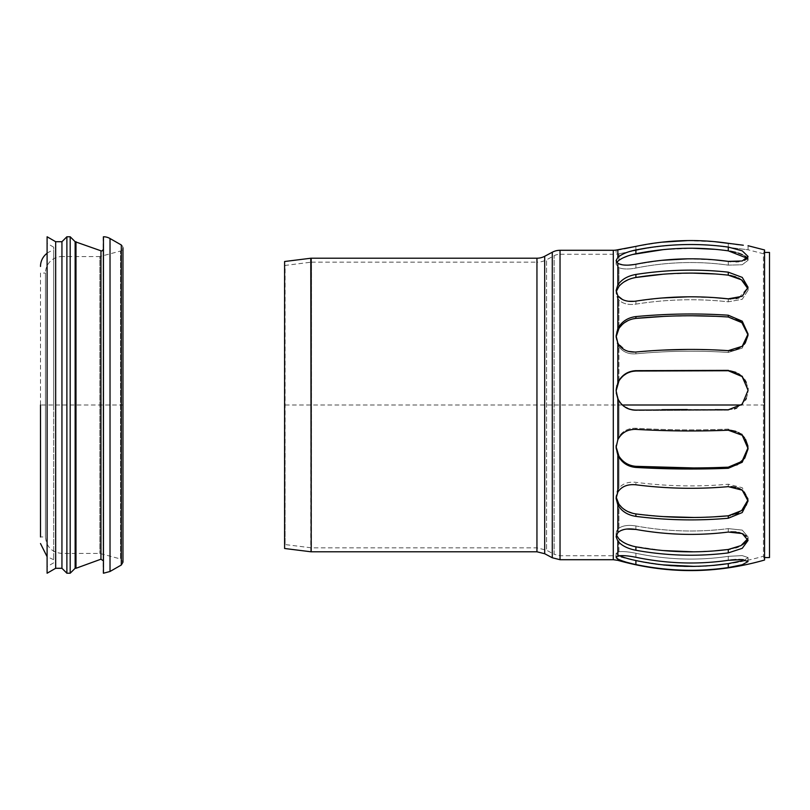 <?xml version="1.0" encoding="UTF-8"?>
<svg xmlns="http://www.w3.org/2000/svg" width="810" height="810" viewBox="0 0 810 810"><rect width="100%" height="100%" fill="white"/><g stroke="black" fill="none" stroke-linecap="round" stroke-linejoin="round"><path stroke-width="0.61" stroke-dasharray="4.05 3.04" d="M121.308 565.015L121.308 244.984A3.301 3.301 0 0 1 120.518 251.029L99.873 256.557L99.873 553.443L99.873 256.557L61.945 256.557L61.945 553.443L61.945 256.557A16.494 16.494 0 0 0 45.451 273.051L45.451 536.949L45.451 273.051L40.5 273.051L40.5 536.949L40.5 405L122.968 405M47.102 253.267A16.494 16.494 0 0 1 53.693 250.3L53.693 559.7L53.693 250.3M40.5 273.051L40.5 536.949L45.451 536.949C46.423 546.963 51.921 552.46 61.945 553.443L99.873 553.443L120.518 558.971L120.518 251.029L120.518 558.971L122.968 562.16L122.968 247.84M103.174 236.773L103.174 573.227M103.174 249.257L103.174 560.743L103.174 249.257M75.988 241.714L75.988 568.286M75.138 241.714L75.138 568.286M70.186 236.773L70.186 573.227M66.886 236.773L66.886 573.227M61.945 241.714L61.945 568.286M55.667 241.714L55.667 568.286M47.102 236.773L47.102 573.227M47.102 405L47.102 243.364L47.102 405M53.693 405L53.693 247.171L53.693 405M769.5 557.563L769.5 252.436M764.549 405L764.549 252.436L764.549 405L741.383 405M748.055 245.724L748.055 249.784L728.271 247.333C697.714 242.777 666.924 243.82 635.901 250.462L618.941 253.803L635.901 250.462C666.924 243.82 697.714 242.777 728.271 247.333L748.055 249.784L763.445 253.763L763.445 556.237C715.301 569.987 667.136 570.088 618.941 556.541L618.941 555.498L619.468 555.741L616.116 553.372L618.941 551.752C622.971 551.276 628.631 551.782 635.901 553.271C666.924 559.801 697.714 560.824 728.271 556.338L742.223 555.609L748.055 557.574L744.825 559.892L748.055 557.574L742.223 555.609L728.271 556.338C697.714 560.824 666.924 559.801 635.901 553.271C628.631 551.782 622.971 551.276 618.941 551.752L616.116 553.372L618.941 555.498L618.941 556.541L613.292 555.751L560.034 555.751L554.141 554.273L554.141 255.727L554.141 554.273L546.568 550.233L536.949 547.833L311.445 547.833L285.09 544.563L284.604 548.491L284.604 261.508L285.09 544.563L285.09 265.437L311.03 262.197L311.03 547.803L311.03 262.197A3.301 3.301 0 0 1 311.445 262.167L311.445 547.833L311.445 262.167L536.949 262.167L536.949 547.833L536.949 262.167A20.452 20.452 0 0 0 546.568 259.767L546.568 550.233L546.568 259.767L554.141 255.727A12.535 12.535 0 0 1 560.034 254.249L560.034 555.751L560.034 254.249L613.292 254.249L613.292 555.751L613.292 254.249A20.452 20.452 0 0 0 616.116 254.056L618.941 253.803L616.116 254.056L616.116 250.047M746.283 257.135L748.055 260.263L742.223 264.759L728.271 265.133C697.714 260.881 666.924 261.853 635.901 268.049C628.631 269.416 622.971 269.295 618.941 267.695L616.116 264.252L616.815 262.349L616.116 264.252L618.941 267.695C622.971 269.295 628.631 269.416 635.901 268.049C666.924 261.853 697.714 260.881 728.271 265.133L742.223 264.759L748.055 260.263L747.357 258.309L748.055 256.476L742.223 250.837L728.271 247.08C697.734 242.889 666.944 243.84 635.901 249.946C627.649 251.657 621.635 254.148 617.848 257.418L616.116 260.516L617.848 263.27L624.297 265.052M746.273 284.624L748.055 290.294L742.223 299.285L728.271 301.816C697.714 298.445 666.924 299.214 635.901 304.125C628.631 305.137 622.971 303.801 618.941 300.125L616.288 295.194L616.238 291.964L616.764 296.825L618.941 300.125C622.971 303.801 628.631 305.137 635.901 304.125C666.924 299.214 697.714 298.445 728.271 301.816L742.223 299.285L748.055 290.294L747.934 288.785M748.005 335.32L748.055 334.003L742.223 321.165L728.271 315.212C697.734 313.207 666.944 313.662 635.901 316.578C627.649 317.621 621.635 321.631 617.848 328.597L616.714 331.574L616.116 337.719L618.941 346.731C622.971 351.975 628.631 354.345 635.901 353.838C666.924 350.872 697.714 350.406 728.271 352.441L742.223 348.097L748.035 334.905M616.116 390.886L618.941 401.193C622.971 407.308 628.631 410.397 635.901 410.447L728.271 410.164L742.223 404.595L748.055 390.491L742.223 404.595L728.271 410.164L635.901 410.447C628.631 410.397 622.971 407.308 618.941 401.193L616.126 390.329M616.137 446.482L617.848 455.24C621.645 462.611 627.669 466.681 635.901 467.441C666.944 469.233 697.734 469.517 728.271 468.281L742.223 462.257L748.055 448.588L742.223 434.15L728.271 429.108C697.714 430.363 666.924 430.069 635.901 428.257C628.631 428.024 622.971 430.798 618.941 436.58L616.116 446.857M616.521 499.152L616.461 492.996L618.941 487.984C622.971 483.449 628.631 481.565 635.901 482.335C666.924 486.344 697.714 486.972 728.271 484.218L742.223 487.711L748.055 498.535L747.994 499.77L748.055 498.535L742.223 487.711L728.271 484.218C697.714 486.972 666.924 486.344 635.901 482.335C628.631 481.565 622.971 483.449 618.941 487.984L617.22 490.779L616.116 495.963L616.218 500.013L617.848 504.954C621.645 511.292 627.669 515.109 635.901 516.385C666.944 520.324 697.734 520.941 728.271 518.238L742.223 512.558L748.055 500.985L747.954 499.405M730.883 531.826L728.271 532.059C697.734 535.876 666.944 535.005 635.901 529.436L635.901 525.973C628.631 524.758 622.971 525.498 618.941 528.191L616.37 531.674L616.38 535.046L616.774 530.682L618.941 528.191C622.971 525.498 628.631 524.758 635.901 525.973C666.924 531.623 697.714 532.504 728.271 528.626C697.714 532.504 666.924 531.623 635.901 525.973L635.84 529.426M747.782 538.721L748.055 536.969L742.223 530.104L728.271 528.626L742.223 530.104L748.055 536.969L747.782 538.721M621.108 555.64L617.848 556.004L616.116 557.31L616.37 557.908M621.128 560.479L635.901 564.55L635.901 560.54L622.93 557.077M730.741 559.983L728.271 560.297C697.734 564.722 666.944 563.709 635.901 557.28L635.86 557.27M634.463 556.986L628.408 556.035M626.737 555.862L624.277 555.68M714.703 565.218L693.178 566.312M663.188 564.884L635.901 560.54M742.304 560.743L738.356 561.765M735.693 562.332L730.245 563.314M728.271 563.618L728.271 567.577L742.071 564.793L748.055 561.613M748.055 561.563L748.055 557.574L748.055 561.563L743.357 559.69M738.831 559.487L735.905 559.558M620.875 530.57L617.848 532.636L616.116 536.736L617.848 541.161C621.645 545.626 627.669 548.664 635.901 550.284C666.944 555.842 697.734 556.713 728.271 552.896L742.223 548.329L748.055 540.422L746.364 536.352M663.188 550.557L632.782 546.112M627.993 544.543L622.191 541.566M626.748 529.041L623.933 529.527M714.703 550.851L693.178 551.802M746.273 541.444L744.967 542.832M742.324 544.826L738.376 546.841M735.703 547.823L730.245 549.17M745.352 535.39L743.469 534.154M738.811 532.464L735.895 531.978M635.87 513.915L632.772 513.317M627.983 511.606L622.05 507.738M714.703 516.79L693.178 517.458M663.188 516.588L635.901 513.925L635.901 516.385M746.233 505.278L744.947 507.232M742.335 510.017L738.406 512.75M735.713 514.026L730.255 515.555M728.332 515.798L728.271 518.238M742.578 490.414L741.849 489.888M737.869 487.853L735.875 487.235M731.44 486.577L728.271 486.648C697.734 489.351 666.944 488.734 635.901 484.795L635.901 482.335L635.901 484.795M620.561 435.557L617.848 439.668L616.238 445.308M618.263 454.977L617.503 453.347M617.028 452.031L616.299 448.872M616.147 447.393L618.941 436.58C622.971 430.798 628.631 428.024 635.901 428.257C666.924 430.069 697.714 430.363 728.271 429.108L742.223 434.15L748.055 447.474L748.005 448.851M635.901 429.371L635.901 428.257L635.779 429.361M634.483 429.341L627.325 430.778M627.102 430.869L625.29 431.76M623.649 432.793L621.128 434.95M714.703 467.633L693.178 467.937M748.035 447.758L747.964 446.735M745.494 439.283L744.461 437.734M742.659 435.669L741.11 434.312M738.578 432.621L735.794 431.365M730.407 430.242L728.271 430.211L728.271 429.108L728.271 430.211M748.055 390.541L742.223 376.275L728.271 370.373L635.901 370.656C627.649 371.132 621.635 375.121 617.848 382.624L616.116 391.068M616.137 391.574L616.238 392.921M617.848 439.668L617.848 398.753L621.159 403.775M623.953 406.296L631.699 409.698M634.554 410.052L661.902 409.688M616.937 385.438L618.941 380.902L623.508 375.607M626.495 373.582L632.671 371.365M687.275 409.536L715.21 409.647M714.703 370.595L730.296 370.879M735.804 372.327L738.619 373.785M742.466 376.893L744.876 379.92M746.243 382.421L747.903 388.253M747.974 388.911L748.055 390.126M728.271 409.789L734.427 408.888M736.725 408.007L745.483 399.998M746.314 398.388L747.903 392.759M747.954 392.334L748.045 391.017M663.188 370.626L693.178 370.494M617.848 382.624L617.848 343.096L625.938 350.497M626.758 350.841L628.519 351.408M635.162 352.077L661.902 350.143M747.974 334.216L748.055 335.816L742.223 348.097L728.271 352.441C697.714 350.406 666.924 350.872 635.901 353.838C628.631 354.345 622.971 351.975 618.941 346.731L617.23 343.561L616.116 337.719L616.582 333.872L618.941 328.485L618.941 300.125L618.941 328.485M618.962 328.455L624.348 322.785M627.963 320.618L632.762 318.927M635.86 318.401L635.901 316.578M687.275 349.444L715.21 349.95M714.703 316.285L728.271 317.004L738.933 320.436M742.345 323.089L747.903 333.619M728.271 350.649L728.271 352.441L728.342 350.649M731.713 350.588L735.855 349.748M738.679 348.614L742.264 346.255M742.466 346.083L744.076 344.483M663.188 316.437L693.178 315.789M738.993 297.766L748.055 287.297L742.223 277.384L728.271 272.17C697.734 268.849 666.944 269.608 635.901 274.448C627.649 275.926 621.635 279.409 617.848 284.897L616.116 290.496L617.908 295.903M622.536 299.568L625.684 300.723M626.758 300.976L628.449 301.259M634.463 301.3L661.902 298.009M616.349 291.387L618.941 286.396L623.903 281.991M627.993 279.794L632.782 278.124M635.86 277.466L635.901 274.448M687.275 296.855L715.21 297.685M714.703 273.952L730.245 275.43M735.703 276.888L738.386 278.043M742.324 280.462L744.957 282.892M728.271 298.839L728.271 301.816L728.322 298.85M730.772 299.001L735.885 298.586M663.188 274.205L693.178 273.122M626.748 265.164L628.418 265.143M634.463 264.505L661.902 260.324M618.303 260.84L622.941 257.934M627.993 255.879L632.792 254.461M687.275 258.866L715.21 259.919M714.703 249.318L730.245 251.14M735.693 252.315L738.366 253.105M742.314 254.654L744.977 256.132M730.741 261.65L735.895 261.792M738.811 261.589L744.329 260.304M745.322 259.848L746.364 259.22M663.188 249.632L693.178 248.275M764.549 249.966L764.549 560.034L763.445 556.237L763.445 253.763L764.549 249.966M730.741 243.658L735.905 244.347M738.841 244.711L743.317 245.227M635.901 246.382L635.901 250.462L635.901 246.382L661.902 242.18M687.275 240.621L715.21 241.744M617.848 257.418L617.898 249.855M621.108 249.298L624.267 248.721M622.384 405L284.604 405M110.018 238.515L110.018 571.485M103.457 236.773L103.457 573.227M100.956 250.806L100.956 559.194M310.787 551.762L310.787 258.238M311.192 258.208L311.192 551.792M536.949 258.208L536.949 551.792M635.901 268.049L635.901 264.242L635.901 268.049M728.271 265.133L728.271 261.377L728.271 265.133M635.901 304.125L635.901 301.117L635.901 304.125M635.901 353.838L635.901 352.016L635.901 353.838M728.271 484.218L728.271 486.648L728.271 484.218M728.271 528.626L728.271 532.059L728.271 528.626M635.901 553.271L635.901 557.28L635.901 553.271M728.271 556.338L728.271 560.297L728.271 556.338M635.901 546.811L635.901 550.284M728.271 549.463L728.271 552.896M635.901 466.327L635.901 467.441M728.271 467.178L728.271 468.281M728.271 317.004L728.271 315.212M728.271 275.157L728.271 272.17M635.901 253.753L635.901 249.946M728.271 250.837L728.271 247.08M617.848 263.27L617.848 284.897M617.848 295.812L617.848 328.597M617.848 455.24L617.848 492.024M617.848 504.954L617.848 532.636M617.848 541.161L617.848 556.004M617.848 558.981L617.848 560.348M613.292 250.29L613.292 559.71M618.941 286.396L618.941 267.695L618.941 286.396M618.941 380.902L618.941 346.731L618.941 380.902M618.941 436.58L618.941 401.193L618.941 436.58M618.941 487.984L618.941 456.182L618.941 487.984M618.941 528.191L618.941 504.245L618.941 528.191M618.941 551.752L618.941 538.913L618.941 551.752M618.941 253.803L618.941 260.334L618.941 253.803M728.271 247.333L728.271 243.304L728.271 247.333M560.034 250.29L560.034 559.71M552.278 252.234L552.278 557.766M544.705 256.274L544.705 553.726M53.693 559.7L47.102 556.733M53.693 247.171L47.102 243.364M53.693 562.828L47.102 566.635M616.116 264.252L616.116 260.516L616.116 264.252M748.055 260.263L748.055 256.476L748.055 260.263M616.116 293.453L616.116 290.496L616.116 293.453M748.055 290.294L748.055 287.297L748.055 290.294M616.116 337.719L616.116 335.937L616.116 337.719M748.055 335.816L748.055 334.003L748.055 335.816M616.116 446.31L616.116 447.403L616.116 446.31M748.055 447.474L748.055 448.588L748.055 447.474M616.116 495.963L616.116 498.373L616.116 495.963M748.055 498.535L748.055 500.985L748.055 498.535M616.116 533.334L616.116 536.736L616.116 533.334M748.055 536.969L748.055 540.422L748.055 536.969M616.116 553.372L616.116 557.31L616.116 553.372"/><path stroke-width="1.21" d="M40.5 536.949L40.5 405M40.5 266.46A16.494 16.494 0 0 1 47.102 253.267M110.018 571.485L103.457 573.227L103.457 236.773A13.193 13.193 0 0 1 110.018 238.515L110.018 571.485L121.308 565.015L121.308 244.984L110.018 238.515M103.457 573.227L103.457 236.773M103.174 249.257A1.65 1.65 0 0 1 100.956 250.806L75.138 241.714L70.186 236.773L66.886 236.773L66.886 573.227L70.186 573.227L70.186 236.773M100.956 250.806L100.956 559.194L75.988 568.286L75.988 241.714M75.988 568.286L75.138 568.286L75.138 241.714M66.886 573.227L61.945 568.286L61.945 241.714L66.886 236.773M55.667 405L55.667 241.714L47.102 236.773L47.102 573.227L55.667 568.286L55.667 405M764.549 252.436L769.5 252.436L769.5 557.563L764.549 557.563M310.787 258.238A3.301 3.301 0 0 1 311.192 258.208L311.192 551.792L310.787 258.238L284.604 261.508L284.604 548.491L310.787 551.762M617.848 263.27L616.116 260.516L617.848 257.418C621.645 254.137 627.669 251.647 635.901 249.946C666.944 243.84 697.734 242.889 728.271 247.08L742.223 250.837L748.055 256.476L742.223 260.972L728.271 261.377C697.734 257.185 666.944 258.137 635.901 264.242C627.649 265.731 621.635 265.407 617.848 263.27L617.848 284.897C621.645 279.399 627.669 275.916 635.901 274.448C666.944 269.608 697.734 268.849 728.271 272.17L742.223 277.384L748.055 287.297L742.223 296.298L728.271 298.839C697.734 295.518 666.944 296.278 635.901 301.117C627.649 302.171 621.635 300.399 617.848 295.812L616.116 290.496L617.848 284.897M746.364 259.22L747.357 258.309L728.271 250.837C697.714 246.584 666.924 247.546 635.901 253.753C628.631 255.261 622.971 257.459 618.941 260.334L617.109 261.974M747.934 288.785L741.413 279.804L728.271 275.157C697.714 271.785 666.924 272.555 635.901 277.466C628.631 278.741 622.971 281.718 618.941 286.396L616.349 291.387M617.848 382.624C621.645 375.111 627.669 371.122 635.901 370.656L728.271 370.373L742.223 376.275L748.055 390.309L742.223 404.22L728.271 409.789L635.901 410.073C627.649 409.921 621.635 406.144 617.848 398.753L616.116 390.703L617.848 382.624L617.848 343.096L616.116 335.937L617.848 328.597C621.645 321.621 627.669 317.621 635.901 316.578C666.944 313.662 697.734 313.207 728.271 315.212L742.223 321.175L748.055 334.003L742.223 346.295L728.271 350.649C697.734 348.644 666.944 349.1 635.901 352.016C627.649 352.502 621.635 349.525 617.848 343.096L616.137 336.818L618.962 328.455M748.035 334.905L741.859 322.643L728.271 317.004C697.714 314.968 666.924 315.434 635.901 318.401C628.631 319.261 622.971 322.623 618.941 328.485M748.055 390.126L742.152 376.579L728.271 370.747L635.901 371.031C628.631 371.375 622.971 374.666 618.941 380.902L616.116 390.886M617.848 455.24L616.116 447.403L617.848 439.668C621.645 432.631 627.669 429.199 635.901 429.371C666.944 431.163 697.734 431.446 728.271 430.211L742.223 435.264L748.055 448.588L742.223 462.257L728.271 468.281C697.734 469.517 666.944 469.233 635.901 467.441C627.649 466.671 621.635 462.601 617.848 455.24L617.848 492.024C621.645 486.415 627.669 484.005 635.901 484.795C666.944 488.734 697.734 489.351 728.271 486.648L742.223 490.161L748.055 500.985L742.223 512.558L728.271 518.238C697.734 520.941 666.944 520.324 635.901 516.385C627.649 515.099 621.635 511.292 617.848 504.954L616.116 498.373L617.848 492.024L616.167 497.168L618.941 504.245C622.971 509.611 628.631 512.831 635.901 513.925C666.924 517.934 697.714 518.562 728.271 515.808L741.676 510.573L747.974 499.962M616.116 446.857L618.941 456.182C622.971 462.328 628.631 465.709 635.901 466.327C666.924 468.15 697.714 468.433 728.271 467.178L742.021 461.346L748.035 447.758M617.848 541.161L616.116 536.736L617.848 532.636C621.645 529.213 627.669 528.15 635.901 529.436C666.944 535.005 697.734 535.876 728.271 532.059L742.223 533.557L748.055 540.422L742.223 548.329L728.271 552.896C697.734 556.713 666.944 555.842 635.901 550.284C627.649 548.654 621.635 545.616 617.848 541.161L617.848 556.004C621.645 555.225 627.669 555.65 635.901 557.28C666.944 563.709 697.734 564.722 728.271 560.297L742.223 559.588L748.055 561.563L742.223 564.752L728.271 567.577C697.734 571.992 666.944 570.989 635.901 564.55C627.649 562.808 621.635 560.955 617.848 558.981L616.116 557.31L617.848 556.004M622.191 541.566L618.941 538.913L616.38 535.046L618.941 538.913C622.971 542.761 628.631 545.393 635.901 546.811C666.924 552.46 697.714 553.341 728.271 549.463L741.018 545.586L747.782 538.721L746.273 541.444M618.941 555.498C622.971 557.3 628.631 558.991 635.901 560.54C666.924 567.081 697.714 568.104 728.271 563.618L742.304 560.743M616.37 557.908L617.878 559.001M617.908 559.021L621.128 560.479M622.93 557.077L619.468 555.741M635.86 557.27L634.463 556.986M628.408 556.035L626.737 555.862M624.277 555.68L621.108 555.64M635.901 560.54L635.901 564.55C666.944 570.989 697.734 571.992 728.271 567.577L728.271 563.618L714.703 565.218M693.178 566.312L663.188 564.884M738.356 561.765L735.693 562.332M730.245 563.314L728.271 563.618M743.357 559.69L738.831 559.487M735.905 559.558L730.741 559.983M632.782 546.112L627.993 544.543M635.84 529.426L626.748 529.041M623.933 529.527L621.088 530.469M728.231 549.474L714.703 550.851M693.178 551.802L663.188 550.557M744.967 542.832L742.324 544.826M738.376 546.841L735.703 547.823M730.245 549.17L728.271 549.463L728.271 552.896M746.364 536.352L745.352 535.39M743.469 534.154L738.811 532.464M735.895 531.978L730.883 531.826M635.901 516.385L635.87 513.915M632.772 513.317L627.983 511.606M622.05 507.738L618.941 504.245L616.521 499.152M635.901 484.795C627.649 484.015 621.635 486.425 617.848 492.024L617.858 492.014M728.251 515.808L714.703 516.79M693.178 517.458L663.188 516.588M747.893 500.62L746.233 505.278M744.947 507.232L742.335 510.017M738.406 512.75L735.713 514.026M730.255 515.555L728.332 515.798M747.873 498.818L742.578 490.414M741.849 489.888L737.869 487.853M735.875 487.235L731.44 486.577M616.238 445.308L616.137 446.482M693.178 467.937L635.901 466.327C628.631 465.709 622.971 462.328 618.941 456.182M618.921 456.151L618.263 454.977M617.503 453.347L617.028 452.031M616.299 448.872L616.147 447.393M635.779 429.361L634.483 429.341M625.29 431.76L623.649 432.793M621.128 434.95L620.561 435.557M728.21 467.188L714.703 467.633M747.984 449.094L744.714 458.166L737.373 464.707M737.343 464.717L728.271 467.178L728.271 468.281M747.944 446.502L747.873 445.986M747.853 445.885L745.494 439.283M744.461 437.734L742.659 435.669M741.11 434.312L738.578 432.621M735.794 431.365L730.407 430.242M728.271 430.211C697.734 431.446 666.944 431.163 635.901 429.371M616.238 392.921L617.817 398.682M621.159 403.775L623.953 406.296M631.699 409.698L633.035 409.921M633.055 409.921L633.865 410.002M616.147 389.863L616.937 385.438M623.508 375.607L626.495 373.582M632.671 371.365L635.799 371.041M661.902 409.688L687.275 409.536M715.21 409.647L728.271 409.789M730.296 370.879L735.804 372.327M738.619 373.785L742.324 376.751M744.876 379.92L746.243 382.421M747.903 388.253L747.974 388.911M734.427 408.888L736.725 408.007M745.483 399.998L746.314 398.388M635.901 370.656L663.188 370.626M693.178 370.494L714.703 370.595M625.938 350.497L626.758 350.841M628.519 351.408L635.162 352.077M624.348 322.785L627.963 320.618M632.762 318.927L635.86 318.401M661.902 350.143L687.275 349.444M715.21 349.95L728.271 350.649M738.933 320.436L742.345 323.089M728.342 350.649L731.713 350.588M735.855 349.748L738.679 348.614M744.076 344.483L745.23 343.015M745.291 342.924L748.005 335.32M635.901 316.578L635.901 318.401L663.188 316.437M693.178 315.789L714.703 316.285M617.908 295.903L622.536 299.568M625.684 300.723L626.758 300.976M628.449 301.259L634.463 301.3M623.903 281.991L627.993 279.794M632.782 278.124L635.86 277.466M661.902 298.009L687.275 296.855M715.21 297.685L728.271 298.839M728.271 275.157L728.271 272.17M730.245 275.43L735.703 276.888M738.386 278.043L742.324 280.462M744.957 282.892L746.273 284.624M728.322 298.85L730.772 299.001M735.885 298.586L738.993 297.766M635.901 274.448L635.901 277.466L663.188 274.205M693.178 273.122L714.703 273.952M624.297 265.052L626.748 265.164M628.418 265.143L634.463 264.505M617.514 261.549L618.303 260.84M622.941 257.934L627.993 255.879M632.792 254.461L663.188 249.632M661.902 260.324L687.275 258.866M715.21 259.919L730.741 261.65M728.271 250.837L728.271 247.08M730.245 251.14L735.693 252.315M738.366 253.105L742.314 254.654M744.977 256.132L746.283 257.135M735.895 261.792L738.811 261.589M744.329 260.304L745.322 259.848M693.178 248.275L714.703 249.318M743.317 245.227L728.271 243.304C697.734 238.818 666.944 239.841 635.901 246.382L616.238 250.047M748.055 245.724L764.549 249.966L764.549 560.034C715.676 573.996 666.782 574.098 617.848 560.348L617.848 558.981M715.21 241.744L730.741 243.658M735.905 244.347L738.841 244.711M661.902 242.18L687.275 240.621M617.898 249.855L621.108 249.298M624.267 248.721L635.901 246.382M617.848 560.348L613.292 559.71L613.292 250.29A16.494 16.494 0 0 0 616.116 250.047L617.848 249.865L617.848 257.418M544.705 553.726L544.705 256.274A16.494 16.494 0 0 1 536.949 258.208L536.949 551.792L544.705 553.726L552.278 557.766L552.278 252.234A16.494 16.494 0 0 1 560.034 250.29L560.034 559.71L613.292 559.71M741.383 405L622.384 405M635.901 253.753L635.901 249.946M728.271 317.004L728.271 315.212M635.901 466.327L635.901 467.441M728.271 515.808L728.271 518.238M635.901 546.811L635.901 550.284M617.848 532.636L617.848 504.954M617.848 439.668L617.848 398.753M617.848 328.597L617.848 295.812M47.102 556.733L40.5 543.54M121.308 565.015L122.968 562.16L122.968 247.84M100.956 559.194L103.174 560.743M75.138 568.286L70.186 573.227M61.945 241.714L55.667 241.714M61.945 568.286L55.667 568.286M536.949 258.208L311.192 258.208M536.949 551.792L311.192 551.792M613.292 250.29L560.034 250.29M552.278 557.766L560.034 559.71M544.705 256.274L552.278 252.234"/></g></svg>
